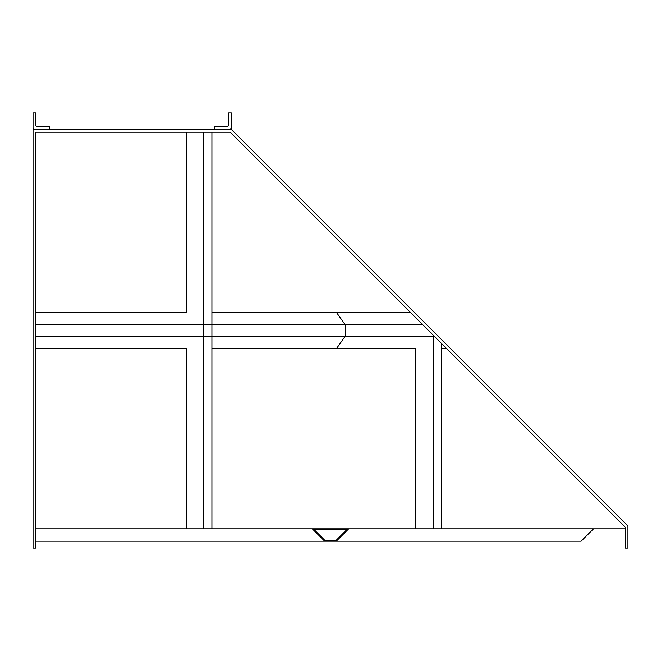 <?xml version="1.0" encoding="UTF-8"?>
<svg xmlns="http://www.w3.org/2000/svg" width="661" height="661" viewBox="0 0 661 661"><rect width="100%" height="100%" fill="white"/><g stroke="black" fill="none" stroke-linecap="round" stroke-linejoin="round"><path stroke-width="0.99" d="M410.324 312.314L336.416 312.314L345.182 324.708L345.182 336.292L336.416 348.686L415.645 348.686L415.645 528.8L186.187 528.8L186.187 348.686L35.801 348.686M35.801 312.314L186.187 312.314L186.187 132.2M203.72 528.8L203.72 132.2M211.908 528.8L211.908 132.2M211.908 312.314L336.416 312.314L345.182 324.708L345.182 336.292L35.801 336.292M434.302 336.292L345.182 336.292L336.416 348.686L211.908 348.686M422.718 324.708L35.801 324.708M446.696 348.686L441.366 348.686M625.199 528.8L441.366 528.8L441.366 343.356M186.187 528.8L35.801 528.8M35.801 132.2L35.801 548.076L33.05 548.076L33.05 129.449L231.35 129.449L627.95 526.049L627.95 548.076L625.199 548.076L625.199 527.189L230.21 132.2L35.801 132.2M593.52 528.8L581.126 541.194L35.801 541.194M336.011 540.508L324.989 540.508L313.975 529.486L347.025 529.486L336.011 540.508L324.989 540.508L313.975 529.486L347.025 529.486L336.011 540.508M324.708 541.194L312.314 528.8L348.686 528.8L336.292 541.194M228.599 112.924L231.35 112.924L231.35 128.341L230.251 129.449L214.825 129.449L214.825 126.689L227.491 126.689L228.599 125.59L228.599 112.924M49.575 126.689L49.575 129.449L34.149 129.449L33.05 128.341L33.05 112.924L35.801 112.924L35.801 125.59L36.909 126.689L49.575 126.689M415.645 528.8L441.366 528.8M433.178 335.168L433.178 528.8"/></g></svg>
